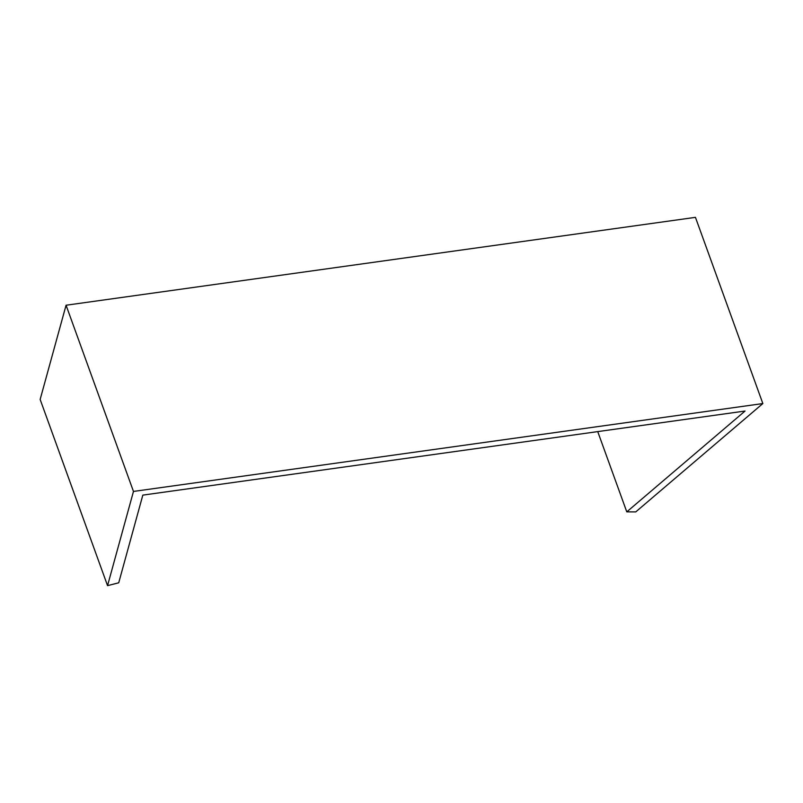 <?xml version="1.0" encoding="UTF-8"?>
<svg xmlns="http://www.w3.org/2000/svg" width="803" height="803" viewBox="0 0 803 803"><rect width="100%" height="100%" fill="white"/><g stroke="black" fill="none" stroke-linecap="round" stroke-linejoin="round"><path stroke-width="1.2" d="M107.552 585.648L118.714 582.797L142.824 495.12L745.054 411.036L626.782 511.862L635.755 511.902L762.85 403.558L133.469 491.436L107.552 585.648L40.15 399.442L66.067 305.23L133.469 491.436M597.733 431.602L626.782 511.862M66.067 305.23L695.448 217.352L762.85 403.558"/></g></svg>
